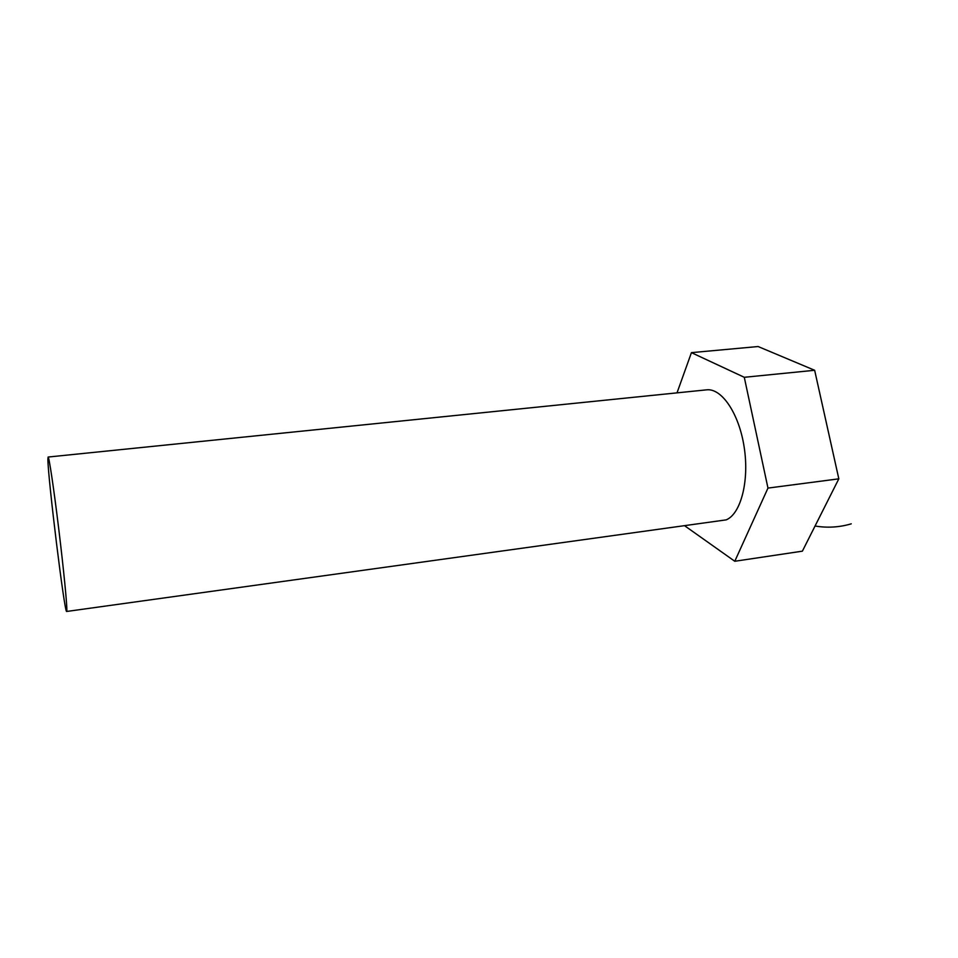<?xml version="1.0" encoding="UTF-8"?>
<svg xmlns="http://www.w3.org/2000/svg" width="958" height="958" viewBox="0 0 958 958"><rect width="100%" height="100%" fill="white"/><g stroke="black" fill="none" stroke-linecap="round" stroke-linejoin="round"><path stroke-width="1.44" d="M48.116 457.038L706.561 389.846C721.649 387.918 739.133 413.545 744.198 447.35C749.419 481.108 740.774 513.967 726.176 519.871L66.641 611.467L66.82 610.785C67.264 606.186 63.635 569.052 58.725 528.768C53.816 488.448 49.026 456.427 48.116 457.038L47.9 459.157C47.78 476.952 64.593 613.874 66.641 611.467M685.126 526.098L734.786 561.268L802.385 551.161L838.825 478.832L814.647 370.279L758.113 346.533L691.437 352.64L677.019 392.864M734.786 561.268L767.969 488.089L838.825 478.832M767.969 488.089L744.282 377.296L814.647 370.279M744.282 377.296L691.437 352.64M815.054 526.014C827.317 528.062 839.388 527.343 851.255 523.834"/></g></svg>
